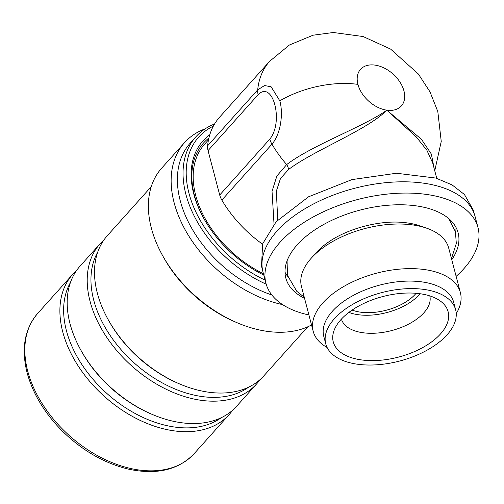 <?xml version="1.0" encoding="UTF-8"?>
<svg xmlns="http://www.w3.org/2000/svg" width="504" height="504" viewBox="0 0 504 504"><rect width="100%" height="100%" fill="white"/><g stroke="black" fill="none" stroke-linecap="round" stroke-linejoin="round"><path stroke-width="0.76" d="M277.704 220.046L276.368 191.104L280.514 178.435L288.59 169.464C314.024 150.198 367.151 130.152 386.851 110.187C364.09 126.51 312.058 145.171 286.669 164.581L276.885 175.991L272.034 191.299L274.044 224.179M271.946 144.157C280.986 133.888 283.368 112.965 279.808 100.813L271.114 86.782L264.543 85.541L257.702 89.857L207.61 145.788A18.27 12.14 41.8 0 0 208.051 150.602L258.142 94.676A18.27 12.14 -138.2 0 1 257.702 89.857A100.485 66.786 41.8 0 1 269.659 61.286L289.428 44.982L313.104 35.198L333.327 32.502L363.075 36.527L390.587 49.077L418.339 73.975L429.994 91.841L437.806 111.56L441.246 141.429L434.763 170.793M208.908 137.983A95.231 63.296 41.8 0 0 204.189 219.146M208.499 139.841L204.63 144.157A93.637 62.231 41.8 0 0 263.435 273.716M327.127 347.508A76.098 40.087 -14.7 0 1 313.186 331.254L301.487 286.637A76.098 40.087 -14.7 0 1 311.018 258.457L315.769 253.109A68.513 36.093 -14.7 0 1 315.926 252.926A68.513 36.093 -14.7 0 1 328.558 242.046C347.785 228.476 379.802 220.072 403.213 222.459A68.513 36.093 -14.7 0 1 407.61 222.963A68.513 36.093 -14.7 0 1 419.788 225.817L426.554 228.148A76.098 40.087 -14.7 0 1 448.692 248.018L460.398 292.635A76.098 40.087 -14.7 0 1 456.233 313.639M311.018 258.457A76.098 40.087 -14.7 0 1 413.022 224.973A76.098 40.087 -14.7 0 1 426.554 228.148M285.012 272.255A89.069 46.916 165.3 0 0 287.771 276.45M455.635 232.413A89.069 46.916 165.3 0 0 455.981 227.405M434.146 168.443L431.348 154.054L421.495 139.35L386.851 110.187L416.411 137.069L426.863 150.205L432.747 163.145L436.741 178.334M416.109 293.297A41.108 21.653 -14.7 0 1 352.101 310.086M262.527 244.175A100.485 66.786 -138.2 0 1 221.854 200.094L271.952 144.163A100.485 66.786 41.8 0 0 286.669 164.581A9.135 6.205 55.5 0 1 288.59 169.464M258.142 94.676C272.91 79.657 283.991 121.798 269.804 139.11L219.713 195.035A18.27 12.14 41.8 0 0 221.854 200.094M219.713 195.035L208.051 150.602M207.61 145.788A100.485 66.786 -138.2 0 1 219.561 117.218L269.659 61.286M420.034 293.731A45.675 24.06 -14.7 0 1 348.888 312.398M429.799 295.892A45.675 24.06 -14.7 0 1 391.684 330.574A45.675 24.06 -14.7 0 1 341.441 319.07M420.292 293.763A59.377 31.279 -14.7 0 1 441.485 301.921A59.377 31.279 -14.7 0 1 398.632 357.071A59.377 31.279 -14.7 0 1 334.221 330.063A59.377 31.279 -14.7 0 1 420.292 293.763M424.166 289.441A67.145 35.368 -14.7 0 1 455.641 309.777A67.145 35.368 -14.7 0 1 399.672 361.028A67.145 35.368 -14.7 0 1 325.748 343.854A67.145 35.368 -14.7 0 1 354.425 303.389A67.145 35.368 -14.7 0 1 424.166 289.441M325.748 343.854L323.776 336.344A67.145 35.368 -14.7 0 1 352.46 295.873A67.145 35.368 -14.7 0 1 422.195 281.931A67.145 35.368 -14.7 0 1 453.669 302.268L455.641 309.777M313.186 331.254A76.098 40.087 -14.7 0 1 345.687 285.39A76.098 40.087 -14.7 0 1 424.727 269.59A76.098 40.087 -14.7 0 1 460.398 292.635M456.126 276.356A109.62 57.746 165.3 0 0 478.006 227.644L475.051 216.38A109.62 57.746 165.3 0 0 423.669 183.185A109.62 57.746 165.3 0 0 309.809 205.947A109.62 57.746 165.3 0 0 262.987 272.015L265.942 283.279A109.62 57.746 165.3 0 0 308.921 314.975M478.006 227.644A109.62 57.746 165.3 0 0 426.623 194.45A109.62 57.746 165.3 0 0 312.764 217.211A109.62 57.746 165.3 0 0 265.942 283.279M451.767 259.736A89.069 46.916 165.3 0 0 458.13 232.861A89.069 46.916 165.3 0 0 416.373 205.89A89.069 46.916 165.3 0 0 323.864 224.381A89.069 46.916 165.3 0 0 285.825 278.063A89.069 46.916 165.3 0 0 304.561 298.355M76.595 270.478A105.052 69.823 41.8 0 0 72.715 274.327A105.052 69.823 41.8 0 0 78.07 365.772A105.052 69.823 41.8 0 0 173.628 430.794A105.052 69.823 41.8 0 0 229.226 414.509A105.052 69.823 41.8 0 0 232.627 410.224M70.428 282.561A102.312 67.996 41.8 0 0 85.321 369.533A102.312 67.996 41.8 0 0 174.403 427.014A102.312 67.996 41.8 0 0 221.294 417.684M103.918 239.967A105.052 69.823 41.8 0 0 100.038 243.823L79.997 266.194A105.052 69.823 41.8 0 0 81.062 350.513L81.711 351.666A102.312 67.996 41.8 0 0 151.364 414.055L152.58 414.571A105.052 69.823 41.8 0 0 180.917 422.654A105.052 69.823 41.8 0 0 236.508 406.375L256.549 383.998A105.052 69.823 41.8 0 0 259.951 379.72M81.062 350.513A105.052 69.823 41.8 0 0 152.58 414.571M100.038 243.823A105.052 69.823 41.8 0 0 105.393 335.267A105.052 69.823 41.8 0 0 200.951 400.283A105.052 69.823 41.8 0 0 256.549 383.998M97.751 252.057A102.312 67.996 41.8 0 0 112.644 339.028A102.312 67.996 41.8 0 0 201.726 396.509A102.312 67.996 41.8 0 0 248.617 387.179M151.276 186.619L107.32 235.689A105.052 69.823 41.8 0 0 108.385 320.008L109.034 321.161A102.312 67.996 41.8 0 0 178.687 383.55L179.903 384.067A105.052 69.823 41.8 0 0 208.24 392.15A105.052 69.823 41.8 0 0 263.831 375.864L307.78 326.794M108.385 320.008A105.052 69.823 41.8 0 0 179.903 384.067M205.204 128.81A109.62 72.853 41.8 0 0 184.527 142.645L161.759 168.065A109.62 72.853 41.8 0 0 162.861 256.051L163.945 257.979A105.052 69.823 41.8 0 0 235.463 322.037L237.491 322.9A109.62 72.853 41.8 0 0 267.057 331.336A109.62 72.853 41.8 0 0 311.535 324.954M162.861 256.051A109.62 72.853 41.8 0 0 237.491 322.9M184.527 142.645A109.62 72.853 41.8 0 0 187.948 234.606A109.62 72.853 41.8 0 0 282.58 304.618M214.572 123.971A105.052 69.823 41.8 0 0 195.898 136.792L190.203 143.149A105.052 69.823 41.8 0 0 190.134 225.414A105.052 69.823 41.8 0 0 271.826 294.966M195.898 136.792A105.052 69.823 41.8 0 0 266.194 284.174M213.362 126.107A102.772 68.305 41.8 0 0 190.922 199.773A102.772 68.305 41.8 0 0 265.117 280.13M209.803 134.713A97.058 64.506 41.8 0 0 203.969 218.761A97.058 64.506 41.8 0 0 263.794 275.083M386.851 110.187A27.405 18.213 -138.2 0 1 357.928 84.382A27.405 18.213 -138.2 0 1 375.026 65.117A27.405 18.213 -138.2 0 1 403.95 90.922A27.405 18.213 -138.2 0 1 386.851 110.187M279.815 100.819A73.08 38.499 -14.7 0 1 357.928 84.382M269.804 139.11A18.27 12.14 41.8 0 0 271.952 144.163M138.562 469.942A105.052 69.823 41.8 0 0 194.16 453.657C178.447 469.967 156.605 475.14 128.64 469.174C104.429 463.34 82.322 450.639 62.326 431.077C44.598 413.198 32.855 393.75 27.115 372.746C21.074 348.674 24.583 328.917 37.649 313.482A105.052 69.823 41.8 0 0 27.701 371.045A105.052 69.823 41.8 0 0 138.562 469.942M262.401 269.268L261.494 266.32L262.634 243.835L276.148 221.741L308.549 196.799L351.968 179.6L396.434 173.244L435.878 178.069L452.038 184.88L464.436 194.506L473.514 210.508L474.22 213.702M287.072 260.839L287.463 275.316L296.78 291.312L304.271 297.253M451.477 258.634L456.303 243.476L455.433 231.601L448.579 218.465M194.16 453.657L229.226 414.509M37.649 313.482L72.715 274.327"/></g></svg>
